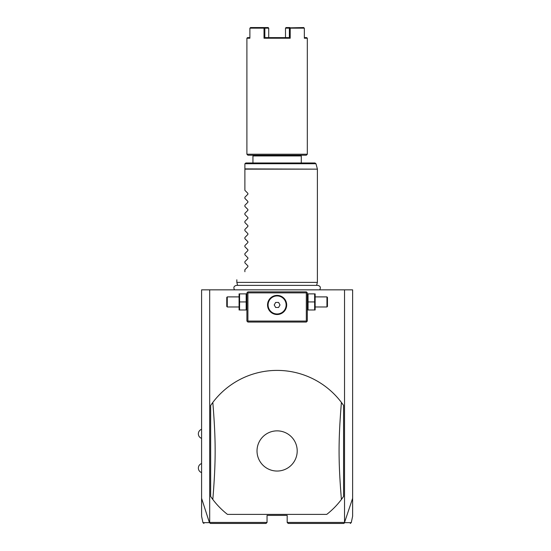 <?xml version="1.0" encoding="UTF-8"?>
<svg xmlns="http://www.w3.org/2000/svg" width="551" height="551" viewBox="0 0 551 551"><rect width="100%" height="100%" fill="white"/><g stroke="black" fill="none" stroke-linecap="round" stroke-linejoin="round"><path stroke-width="0.83" d="M203.939 523.45L202.954 522.651L201.59 516.239L201.59 289.847L352.626 289.847L352.626 516.239L351.262 522.651L350.278 523.45M344.533 289.847L344.533 522.444L352.626 498.311M201.59 498.311L209.421 522.651L210.406 523.45L266.037 523.45L267.042 522.444L209.69 522.444L209.69 289.847M344.533 522.444L287.181 522.444L287.181 515.392L267.042 515.392L267.042 522.444M227.467 514.386L326.757 514.386A80.549 80.549 0 0 0 341.406 499.475L343.569 496.479L343.569 405.433A80.549 80.549 0 0 0 212.817 402.43L210.654 405.433L210.654 496.479A80.549 80.549 0 0 0 227.467 514.386L326.757 514.386M287.181 522.444L288.187 523.45L343.81 523.45L344.616 522.747M209.421 522.651C200.771 522.658 200.764 522.651 209.387 522.644M344.83 522.644C353.46 522.651 353.446 522.658 344.802 522.651M306.817 292.367L306.315 291.865L247.909 291.865L246.903 292.87L246.903 321.061L247.909 322.066L306.315 322.066L307.32 321.061L307.32 292.87L306.817 292.367L306.315 292.87L247.909 292.87L247.406 292.367M247.909 292.87L247.909 321.061L306.315 321.061L306.315 292.87M306.315 321.061L306.817 321.564M277.112 314.518A9.567 9.567 0 0 1 267.545 304.951A9.567 9.567 0 0 1 277.112 295.384A9.567 9.567 0 0 1 286.678 304.951A9.567 9.567 0 0 1 277.112 314.518M247.909 321.061L247.406 321.564M276.643 295.398L276.265 295.426M276.168 295.432L275.7 295.494M275.231 295.57L274.763 295.68M274.302 295.811L273.84 295.963M273.379 296.142L272.483 296.583M272.049 296.837L270.81 297.76M270.424 298.112L269.714 298.883M269.398 299.296L269.136 299.668M269.102 299.716L268.592 300.605M268.378 301.053L268.02 301.969M267.772 302.885L267.696 303.277M267.683 303.346L267.614 303.808M267.572 304.262L267.552 304.675M267.552 305.233L267.572 305.64M267.614 306.094L267.683 306.556M267.696 306.625L267.772 307.017M268.02 307.933L268.378 308.849M268.592 309.304L269.102 310.185M269.143 310.241L269.398 310.612M269.714 311.019L270.424 311.79M270.81 312.148L272.049 313.064M272.483 313.326L273.379 313.76M273.84 313.939L274.302 314.098M274.763 314.222L275.231 314.332M275.7 314.414L276.168 314.469M276.265 314.483L276.643 314.504M277.58 314.504L277.959 314.483M278.055 314.469L278.524 314.414M278.992 314.332L279.46 314.222M279.922 314.098L280.383 313.939M280.845 313.76L281.74 313.326M282.174 313.064L283.414 312.148M283.799 311.79L284.502 311.019M284.826 310.612L285.081 310.241M285.122 310.185L285.632 309.304M285.845 308.849L286.196 307.933M286.451 307.017L286.527 306.625M286.541 306.556L286.61 306.094M286.651 305.64L286.672 305.233M286.672 304.675L286.651 304.262M286.61 303.808L286.541 303.346M286.527 303.277L286.451 302.885M286.196 301.969L285.845 301.053M285.632 300.605L285.122 299.716M285.081 299.661L284.826 299.296M284.502 298.883L283.799 298.112M283.414 297.76L282.174 296.837M281.74 296.583L280.845 296.142M280.383 295.963L279.922 295.811M279.46 295.68L278.992 295.57M278.524 295.494L278.055 295.432M277.959 295.426L277.58 295.398M277.112 295.928A9.023 9.023 0 0 1 286.134 304.951A9.023 9.023 0 0 1 277.112 313.974A9.023 9.023 0 0 1 268.089 304.951A9.023 9.023 0 0 1 277.112 295.928M275.658 307.472L278.565 307.472L280.018 304.951L278.565 302.437L275.658 302.437L274.205 304.951L275.658 307.472M246.173 301.934L246.173 309.986L239.582 309.986L239.582 301.934L246.173 301.934L246.173 293.876L239.582 293.876L239.582 301.934M239.079 293.876L239.079 309.986M238.852 306.969L227.267 306.969L227.267 296.899L238.852 296.899M227.267 296.899L226.764 297.402L226.764 306.459L227.267 306.969M308.05 309.986L314.642 309.986L314.642 301.934L308.05 301.934L308.05 309.986M314.642 301.934L314.642 293.876L308.05 293.876L308.05 301.934M315.144 293.876L315.144 309.986M315.372 296.899L326.95 296.899L326.95 306.969L315.372 306.969M326.95 306.969L327.459 306.459L327.459 297.402L326.95 296.899M210.654 496.479L212.817 499.475C215.923 461.318 215.923 440.586 212.817 402.43M343.569 405.433L341.406 402.43C338.3 440.586 338.3 461.318 341.406 499.475M277.112 471.043A20.091 20.091 0 0 0 297.203 450.952A20.091 20.091 0 0 0 277.112 430.861A20.091 20.091 0 0 0 257.021 450.952A20.091 20.091 0 0 0 277.112 471.043M237.633 285.377L236.834 282.394L317.39 282.394L317.39 169.15L244.892 169.15L244.892 163.984M244.892 190.364L247.888 193.36L244.892 190.364L244.892 169.15M247.888 193.36L247.888 194.214L244.892 197.217L247.888 194.214M244.892 198.422L247.888 201.418L244.892 198.422L244.892 197.217M247.888 201.418L247.888 202.272L244.892 205.268L247.888 202.272M244.892 206.473L247.888 209.476L244.892 206.473L244.892 205.268M247.888 209.476L247.888 210.33L244.892 213.327L247.888 210.33M244.892 214.532L247.888 217.528L244.892 214.532L244.892 213.327M247.888 217.528L247.888 218.382L244.892 221.385L247.888 218.382M244.892 222.583L247.888 225.586L244.892 222.583L244.892 221.385M247.888 225.586L247.888 226.44L244.892 229.436L247.888 226.44M244.892 230.642L247.888 233.638L244.892 230.642L244.892 229.436M247.888 233.638L247.888 234.492L244.892 237.495L247.888 234.492M244.892 238.693L247.888 241.696L244.892 238.693L244.892 237.495M247.888 241.696L247.888 242.55L244.892 245.546L247.888 242.55M244.892 246.752L247.888 249.748L244.892 246.752L244.892 245.546M247.888 249.748L247.888 250.602L244.892 253.605L247.888 250.602M244.892 254.803L247.888 257.806L244.892 254.803L244.892 253.605M247.888 257.806L247.888 258.66L244.892 261.656L247.888 258.66M244.892 262.861L247.888 265.858L244.892 262.861L244.892 261.656M247.888 265.858L247.888 266.712L244.892 269.714L247.888 266.712M244.892 271.726C233.982 282.629 233.982 282.629 244.892 271.726C233.982 282.629 233.982 282.629 244.892 271.726L244.892 269.714M244.926 163.723L245.898 162.979L314.993 162.979L315.971 163.723L244.926 163.723M300.57 155.224L301.28 155.933L252.943 155.933L252.943 162.979M277.112 155.224L247.909 155.224L246.903 154.218L307.32 154.218L306.315 155.224L277.112 155.224M304.338 37.62L306.714 37.62L307.32 38.226L304.338 38.226L304.338 28.156L290.198 28.156L290.198 38.226L264.025 38.226L264.831 37.62L289.385 37.62L289.385 28.156L290.198 28.156M290.198 38.226L289.385 37.62L287.78 37.62M249.885 37.62L247.509 37.62L246.903 38.226L249.885 38.226L249.885 28.156L264.025 28.156L264.025 38.226M303.794 27.55L289.792 27.846M289.936 27.55L286.052 27.55L285.501 28.156L285.501 37.62L285.501 28.156L289.385 28.156M266.436 37.62L264.831 37.62L264.838 28.156L268.723 28.156L268.723 37.62L268.723 28.156L268.172 27.55L264.287 27.55L264.838 28.156M264.025 28.156L264.432 27.846M250.43 27.55L264.287 27.55M244.892 168.895L317.39 169.15M201.59 429.305A4.794 4.794 0 0 0 201.59 438.369M201.59 463.543A4.794 4.794 0 0 0 201.59 472.6M246.903 309.421L246.676 309.986M246.903 294.441L246.676 293.876M307.32 309.421L307.548 309.986M307.32 294.441L307.548 293.876M234.547 289.847C233.238 287.532 233.872 286.045 236.441 285.377L317.782 285.377C320.351 286.045 320.985 287.532 319.676 289.847M316.591 285.377L317.39 282.394M236.834 282.394L236.834 279.777M315.971 163.723L317.355 168.895M301.28 155.933L301.28 162.979M307.32 38.226L307.32 154.218M246.903 38.226L246.903 154.218M253.653 155.224L252.943 155.933"/></g></svg>
